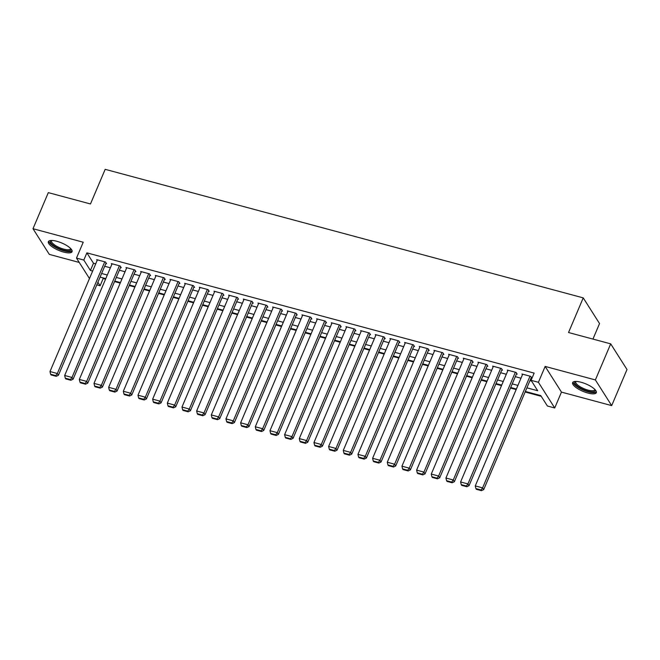 <?xml version="1.0" encoding="UTF-8"?>
<svg xmlns="http://www.w3.org/2000/svg" width="660" height="660" viewBox="0 0 660 660"><rect width="100%" height="100%" fill="white"/><g stroke="black" fill="none" stroke-linecap="round" stroke-linejoin="round"><path stroke-width="0.99" d="M63.649 252.087A12.862 3.993 -157 0 0 72.055 251.708A12.862 3.993 -157 0 0 56.776 241.263A12.862 3.993 -157 0 0 48.378 241.651A12.862 3.993 -157 0 0 63.649 252.087M587.903 393.055A12.862 3.993 -157 0 0 596.31 392.667A12.862 3.993 -157 0 0 581.031 382.231A12.862 3.993 -157 0 0 572.632 382.618A12.862 3.993 -157 0 0 587.903 393.055M102.729 277.81L103.183 278.528L100.122 285.739L96.805 284.848M592.952 339.075L599.544 323.557L583.234 297.875L105.179 169.331L90.478 203.965L48.312 192.629L33 228.715L49.302 254.389L79.249 262.441M583.234 297.875L568.532 332.516L610.698 343.852L627 369.526L611.688 405.611L595.378 379.929L545.152 366.424L538.42 382.297L554.722 407.979L547.387 406.007L540.779 395.596L525.36 391.454M545.152 366.424L561.462 392.106L611.688 405.611M561.462 392.106L554.722 407.979M103.183 278.528L105.55 279.163M114.535 281.581L120.211 283.107M129.195 285.524L134.879 287.05M143.863 289.459L149.539 290.994M158.524 293.403L164.208 294.938M173.192 297.346L178.868 298.881M187.852 301.29L193.537 302.825M202.521 305.233L208.205 306.76M217.181 309.177L222.865 310.703M231.85 313.12L237.534 314.647M246.51 317.064L252.194 318.59M261.178 321.007L266.863 322.534M275.839 324.951L281.523 326.477M290.507 328.894L296.191 330.421M305.167 332.838L310.852 334.364M319.836 336.781L325.52 338.308M334.496 340.725L340.18 342.251M349.165 344.668L354.849 346.195M363.825 348.612L369.509 350.138M378.493 352.555L384.178 354.082M393.154 356.499L398.838 358.025M407.822 360.442L413.507 361.969M422.483 364.386L428.167 365.912M437.151 368.321L442.835 369.856M451.811 372.265L457.495 373.799M466.48 376.208L472.164 377.743M481.14 380.152L486.824 381.686M495.808 384.095L501.493 385.621M510.469 388.039L516.153 389.565M525.137 391.982L541.233 396.313M610.698 343.852L595.378 379.929M105.839 263.554L106.573 263.752L105.476 262.02L96.674 259.652L97.168 260.428M120.508 267.498L121.242 267.696L120.136 265.963L111.342 263.596L111.829 264.371M135.168 271.441L135.902 271.639L134.805 269.907L126.002 267.539L126.497 268.307M149.837 275.385L150.571 275.583L149.465 273.851L140.671 271.483L141.157 272.25M164.505 279.328L165.231 279.526L164.134 277.794L155.331 275.426L155.826 276.193M179.165 283.272L179.899 283.47L178.794 281.738L169.999 279.37L170.486 280.137M193.834 287.215L194.56 287.413L193.462 285.681L184.66 283.313L185.155 284.08M208.494 291.159L209.228 291.357L208.123 289.625L199.328 287.257L199.815 288.024M223.162 295.102L223.888 295.3L222.791 293.56L213.988 291.2L214.483 291.967M237.823 299.046L238.557 299.244L237.451 297.503L228.657 295.144L229.144 295.911M252.491 302.989L253.217 303.188L252.12 301.447L243.317 299.087L243.812 299.854M267.151 306.933L267.886 307.131L266.78 305.39L257.986 303.031L258.472 303.798M281.82 310.876L282.546 311.075L281.449 309.334L272.646 306.974L273.141 307.741M296.48 314.82L297.214 315.018L296.109 313.277L287.314 310.909L287.801 311.685M311.149 318.763L311.875 318.962L310.777 317.221L301.975 314.853L302.47 315.628M325.809 322.707L326.543 322.897L325.438 321.164L316.643 318.796L317.13 319.572M340.477 326.65L341.203 326.84L340.106 325.108L331.303 322.74L331.798 323.515M355.138 330.586L355.872 330.784L354.766 329.051L345.972 326.683L346.459 327.459M369.806 334.529L370.54 334.727L369.435 332.995L360.632 330.627L361.127 331.402M384.466 338.473L385.201 338.671L384.095 336.938L375.301 334.57L375.787 335.346M399.135 342.416L399.869 342.614L398.764 340.882L389.961 338.514L390.456 339.289M413.795 346.36L414.529 346.558L413.424 344.825L404.629 342.457L405.116 343.233M428.464 350.303L429.198 350.501L428.092 348.769L419.298 346.401L419.785 347.168M443.124 354.247L443.858 354.445L442.761 352.712L433.958 350.344L434.445 351.112M457.792 358.19L458.527 358.388L457.421 356.656L448.627 354.288L449.113 355.055M472.453 362.134L473.187 362.332L472.09 360.599L463.287 358.231L463.774 358.999M487.121 366.077L487.856 366.275L486.75 364.543L477.955 362.175L478.442 362.942M501.781 370.021L502.516 370.219L501.418 368.486L492.616 366.118L493.103 366.886M516.45 373.964L517.184 374.162L516.079 372.421L507.284 370.062L507.771 370.829M526.894 387.832L537.694 390.736L531.086 380.325L534.146 373.114L86.881 252.846L93.489 263.257L95.708 263.851M104.692 266.269L110.377 267.795M119.353 270.212L125.037 271.738M134.021 274.156L139.706 275.682M148.681 278.099L154.366 279.625M163.35 282.043L169.034 283.569M178.01 285.986L183.694 287.512M192.679 289.93L198.363 291.456M207.339 293.873L213.023 295.399M222.007 297.817L227.692 299.343M236.676 301.76L242.352 303.286M251.336 305.704L257.021 307.23M266.005 309.639L271.681 311.173M280.665 313.582L286.349 315.117M295.334 317.526L301.01 319.06M309.994 321.469L315.678 323.004M324.662 325.413L330.338 326.947M339.322 329.356L345.007 330.883M353.991 333.3L359.667 334.826M368.651 337.243L374.335 338.77M383.32 341.187L388.996 342.713M397.98 345.13L403.664 346.657M412.648 349.074L418.325 350.6M427.309 353.017L432.993 354.544M441.977 356.961L447.653 358.487M456.637 360.904L462.322 362.431M471.306 364.848L476.982 366.374M485.966 368.791L491.651 370.318M500.635 372.735L506.311 374.261M515.295 376.678L520.979 378.205M529.963 380.622L531.539 381.043M531.11 377.908L531.844 378.106L530.747 376.365L521.944 374.005L522.431 374.773M89.471 278.545L76.486 258.093L83.226 242.22L33 228.715M76.486 258.093L83.82 260.065L90.428 270.476L92.647 271.07M86.881 252.846L83.82 260.065M531.086 380.325L538.42 382.297M97.911 282.249L100.122 285.739M516.384 389.037L510.7 387.511M501.715 385.093L496.031 383.567M487.055 381.15L481.371 379.624M472.387 377.207L466.702 375.68M457.727 373.263L452.042 371.737M443.058 369.32L437.374 367.793M428.398 365.376L422.713 363.85M413.729 361.433L408.045 359.906M399.069 357.489L393.385 355.963M384.4 353.546L378.716 352.019M369.74 349.602L364.056 348.076M355.072 345.659L349.387 344.132M340.411 341.715L334.727 340.189M325.743 337.772L320.059 336.245M311.083 333.836L305.399 332.302M296.414 329.893L290.73 328.358M281.746 325.949L276.07 324.415M267.085 322.006L261.401 320.471M252.417 318.062L246.741 316.536M237.757 314.119L232.072 312.592M223.088 310.175L217.412 308.649M208.428 306.232L202.744 304.705M193.76 302.288L188.083 300.762M179.099 298.345L173.415 296.818M164.431 294.401L158.755 292.875M149.77 290.458L144.086 288.932M135.102 286.514L129.426 284.988M120.442 282.571L114.757 281.045M105.773 278.627L100.097 277.101M101.632 273.488L107.308 275.014M116.292 277.431L121.976 278.957M130.96 281.375L136.636 282.901M145.621 285.318L151.305 286.844M160.289 289.253L165.965 290.788M174.95 293.197L180.634 294.731M189.618 297.14L195.294 298.675M204.278 301.084L209.962 302.618M218.947 305.027L224.631 306.553M233.607 308.971L239.291 310.497M248.275 312.914L253.96 314.44M262.936 316.858L268.62 318.384M277.604 320.801L283.288 322.327M292.264 324.745L297.949 326.271M306.933 328.688L312.617 330.214M321.593 332.632L327.277 334.158M336.262 336.575L341.946 338.101M350.922 340.519L356.606 342.045M365.59 344.462L371.275 345.988M380.251 348.406L385.935 349.932M394.919 352.349L400.603 353.875M409.579 356.293L415.264 357.819M424.248 360.236L429.932 361.762M438.908 364.18L444.592 365.706M453.577 368.115L459.261 369.649M468.237 372.058L473.921 373.593M482.906 376.002L488.59 377.536M497.566 379.945L503.25 381.48M512.234 383.889L517.918 385.415M93.489 263.257L90.428 270.476M530.013 376.175L482.6 487.872L483.697 489.605L531.358 377.33M522.679 374.203L475.266 485.9L482.6 487.872L481.033 489.976L475.901 488.59L476.338 489.291L481.47 490.669L481.033 489.976M483.697 489.605L481.47 490.669M475.901 488.59L475.266 485.9M595.171 389.771A11.129 3.457 23 0 1 587.936 391.174A11.129 3.457 23 0 1 577.219 386.034A11.129 3.457 23 0 1 575.504 381.422M575.99 381.414A10.304 3.201 -157 0 0 575.776 381.736A10.304 3.201 -157 0 0 588.019 390.101A10.304 3.201 -157 0 0 594.751 389.796A10.304 3.201 -157 0 0 594.833 389.416M573.094 382.041A12.779 3.968 -157 0 0 588.373 391.867A12.779 3.968 -157 0 0 596.401 391.941M70.917 248.803A11.129 3.457 23 0 1 65.522 250.627A11.129 3.457 23 0 1 53.617 245.561A11.129 3.457 23 0 1 51.249 240.454M51.736 240.454A10.304 3.201 -157 0 0 51.521 240.776A10.304 3.201 -157 0 0 54.45 244.835A10.304 3.201 -157 0 0 64.226 249.257A10.304 3.201 -157 0 0 70.496 248.828A10.304 3.201 -157 0 0 70.579 248.449M48.84 241.082A12.779 3.968 -157 0 0 52.569 245.57A12.779 3.968 -157 0 0 72.146 250.973M515.344 372.232L467.932 483.928L469.037 485.661L516.689 373.387M508.01 370.26L460.597 481.957L467.932 483.928L466.364 486.032L461.233 484.646L461.678 485.347L466.81 486.725L466.364 486.032M469.037 485.661L466.81 486.725M461.233 484.646L460.597 481.957M500.684 368.288L453.271 479.985L454.369 481.717L502.029 369.443M493.35 366.316L445.937 478.013L453.271 479.985L451.704 482.089L446.572 480.703L447.01 481.404L452.141 482.782L451.704 482.089M454.369 481.717L452.141 482.782M446.572 480.703L445.937 478.013M486.016 364.345L438.603 476.041L439.709 477.774L487.361 365.5M478.681 362.373L431.269 474.07L438.603 476.041L437.035 478.145L431.904 476.767L432.341 477.46L437.481 478.838L437.035 478.145M439.709 477.774L437.481 478.838M431.904 476.767L431.269 474.07M471.356 360.401L423.935 472.098L425.04 473.839L472.7 361.556M464.021 358.429L416.608 470.126L423.935 472.098L422.375 474.202L417.244 472.824L417.681 473.517L422.812 474.895L422.375 474.202M425.04 473.839L422.812 474.895M417.244 472.824L416.608 470.126M456.687 356.458L409.274 468.154L410.38 469.895L458.032 357.621M449.353 354.486L401.94 466.183L409.274 468.154L407.707 470.258L402.575 468.88L403.012 469.573L408.152 470.951L407.707 470.258M410.38 469.895L408.152 470.951M402.575 468.88L401.94 466.183M442.027 352.514L394.606 464.211L395.711 465.952L443.371 353.677M434.692 350.542L387.28 462.239L394.606 464.211L393.046 466.315L387.915 464.937L388.352 465.63L393.484 467.008L393.046 466.315M395.711 465.952L393.484 467.008M387.915 464.937L387.28 462.239M427.358 348.571L379.945 460.267L381.043 462.008L428.703 349.734M420.024 346.599L372.611 458.296L379.945 460.267L378.378 462.371L373.246 460.993L373.684 461.686L378.823 463.064L378.378 462.371M381.043 462.008L378.823 463.064M373.246 460.993L372.611 458.296M412.698 344.627L365.277 456.324L366.382 458.065L414.043 345.79M405.364 342.655L357.951 454.352L365.277 456.324L363.718 458.428L358.586 457.05L359.024 457.743L364.155 459.121L363.718 458.428M366.382 458.065L364.155 459.121M358.586 457.05L357.951 454.352M398.029 340.684L350.617 452.38L351.714 454.121L399.374 341.847M390.695 338.712L343.283 450.409L350.617 452.38L349.049 454.484L343.918 453.106L344.355 453.799L349.495 455.177L349.049 454.484M351.714 454.121L349.495 455.177M343.918 453.106L343.283 450.409M383.369 336.74L335.948 448.445L337.054 450.178L384.714 337.903M376.035 334.768L328.622 446.473L335.948 448.445L334.389 450.541L329.257 449.163L329.695 449.856L334.826 451.234L334.389 450.541M337.054 450.178L334.826 451.234M329.257 449.163L328.622 446.473M368.701 332.797L321.288 444.502L322.385 446.234L370.046 333.96M361.366 330.825L313.954 442.53L321.288 444.502L319.721 446.597L314.589 445.219L315.026 445.912L320.166 447.29L319.721 446.597M322.385 446.234L320.166 447.29M314.589 445.219L313.954 442.53M354.04 328.853L306.62 440.558L307.725 442.291L355.385 330.016M346.706 326.882L299.293 438.587L306.62 440.558L305.06 442.654L299.929 441.276L300.366 441.969L305.498 443.347L305.06 442.654M307.725 442.291L305.498 443.347M299.929 441.276L299.293 438.587M339.372 324.91L291.959 436.615L293.057 438.347L340.717 326.073M332.038 322.938L284.625 434.643L291.959 436.615L290.392 438.71L285.26 437.332L285.697 438.026L290.837 439.403L290.392 438.71M293.057 438.347L290.837 439.403M285.26 437.332L284.625 434.643M324.712 320.966L277.291 432.671L278.396 434.404L326.057 322.129M317.377 318.995L269.965 430.699L277.291 432.671L275.731 434.767L270.592 433.389L271.037 434.082L276.169 435.46L275.731 434.767M278.396 434.404L276.169 435.46M270.592 433.389L269.965 430.699M310.043 317.023L262.63 428.728L263.728 430.46L311.388 318.186M302.709 315.051L255.296 426.756L262.63 428.728L261.063 430.823L255.931 429.445L256.369 430.138L261.509 431.524L261.063 430.823M263.728 430.46L261.509 431.524M255.931 429.445L255.296 426.756M295.383 313.079L247.962 424.784L249.067 426.517L296.728 314.242M288.049 311.108L240.636 422.812L247.962 424.784L246.403 426.88L241.263 425.502L241.709 426.195L246.84 427.581L246.403 426.88M249.067 426.517L246.84 427.581M241.263 425.502L240.636 422.812M280.714 309.136L233.302 420.841L234.399 422.573L282.059 310.299M273.38 307.164L225.967 418.869L233.302 420.841L231.734 422.944L226.603 421.558L227.04 422.251L232.18 423.637L231.734 422.944M234.399 422.573L232.18 423.637M226.603 421.558L225.967 418.869M266.054 305.192L218.633 416.897L219.739 418.63L267.399 306.355M258.72 303.221L211.307 414.925L218.633 416.897L217.074 419.001L211.934 417.615L212.38 418.308L217.511 419.694L217.074 419.001M219.739 418.63L217.511 419.694M211.934 417.615L211.307 414.925M251.386 301.249L203.973 412.954L205.07 414.686L252.73 302.412M244.051 299.285L196.639 410.982L203.973 412.954L202.405 415.058L197.274 413.671L197.711 414.364L202.843 415.75L202.405 415.058M205.07 414.686L202.843 415.75M197.274 413.671L196.639 410.982M236.725 297.313L189.304 409.01L190.41 410.743L238.07 298.468M229.391 295.342L181.978 407.038L189.304 409.01L187.745 411.114L182.606 409.728L183.051 410.429L188.182 411.807L187.745 411.114M190.41 410.743L188.182 411.807M182.606 409.728L181.978 407.038M222.057 293.37L174.644 405.067L175.742 406.799L223.402 294.525M214.723 291.398L167.31 403.095L174.644 405.067L173.077 407.171L167.945 405.784L168.382 406.486L173.514 407.863L173.077 407.171M175.742 406.799L173.514 407.863M167.945 405.784L167.31 403.095M207.397 289.426L159.976 401.123L161.081 402.856L208.742 290.582M200.062 287.455L152.65 399.151L159.976 401.123L158.417 403.227L153.277 401.841L153.722 402.542L158.854 403.92L158.417 403.227M161.081 402.856L158.854 403.92M153.277 401.841L152.65 399.151M192.728 285.483L145.315 397.18L146.413 398.912L194.073 286.638M185.394 283.511L137.981 395.208L145.315 397.18L143.748 399.284L138.617 397.906L139.054 398.599L144.185 399.976L143.748 399.284M146.413 398.912L144.185 399.976M138.617 397.906L137.981 395.208M178.06 281.539L130.647 393.236L131.752 394.977L179.413 282.695M170.734 279.568L123.321 391.264L130.647 393.236L129.088 395.34L123.948 393.962L124.393 394.655L129.525 396.033L129.088 395.34M131.752 394.977L129.525 396.033M123.948 393.962L123.321 391.264M163.399 277.596L115.987 389.293L117.084 391.034L164.744 278.759M156.065 275.624L108.652 387.321L115.987 389.293L114.419 391.397L109.288 390.019L109.725 390.712L114.856 392.089L114.419 391.397M117.084 391.034L114.856 392.089M109.288 390.019L108.652 387.321M148.731 273.652L101.318 385.349L102.424 387.09L150.084 274.816M141.405 271.681L93.992 383.377L101.318 385.349L99.759 387.453L94.619 386.075L95.065 386.768L100.196 388.146L99.759 387.453M102.424 387.09L100.196 388.146M94.619 386.075L93.992 383.377M134.071 269.709L86.658 381.406L87.755 383.147L135.415 270.872M126.736 267.737L79.324 379.434L86.658 381.406L85.09 383.51L79.959 382.132L80.396 382.825L85.528 384.202L85.09 383.51M87.755 383.147L85.528 384.202M79.959 382.132L79.324 379.434M119.402 265.765L71.99 377.462L73.095 379.203L120.755 266.929M112.076 263.794L64.663 375.49L71.99 377.462L70.43 379.566L65.29 378.188L65.736 378.881L70.868 380.259L70.43 379.566M73.095 379.203L70.868 380.259M65.29 378.188L64.663 375.49M104.742 261.822L57.329 373.519L58.426 375.26L106.087 262.985M97.408 259.85L49.995 371.547L57.329 373.519L55.762 375.623L50.63 374.245L51.067 374.938L56.199 376.315L55.762 375.623M58.426 375.26L56.199 376.315M50.63 374.245L49.995 371.547"/></g></svg>
